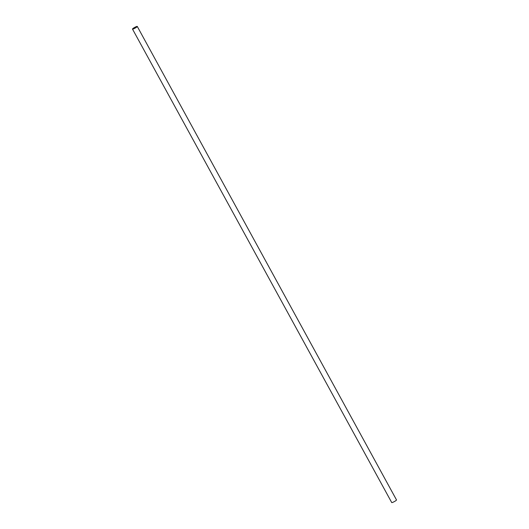 <?xml version="1.0" encoding="UTF-8"?>
<svg xmlns="http://www.w3.org/2000/svg" width="529" height="529" viewBox="0 0 529 529"><rect width="100%" height="100%" fill="white"/><g stroke="black" fill="none" stroke-linecap="round" stroke-linejoin="round"><path stroke-width="0.79" d="M135.45 27.005A2.731 0.417 -28.7 0 0 132.495 29.075A2.731 0.417 -28.7 0 0 134.326 28.52A2.731 0.417 -28.7 0 0 137.282 26.45A2.731 0.417 -28.7 0 0 135.45 27.005M132.495 29.075L391.718 502.55A2.731 0.417 -28.7 0 0 393.55 501.995A2.731 0.417 -28.7 0 0 396.505 499.925L137.282 26.45"/></g></svg>
